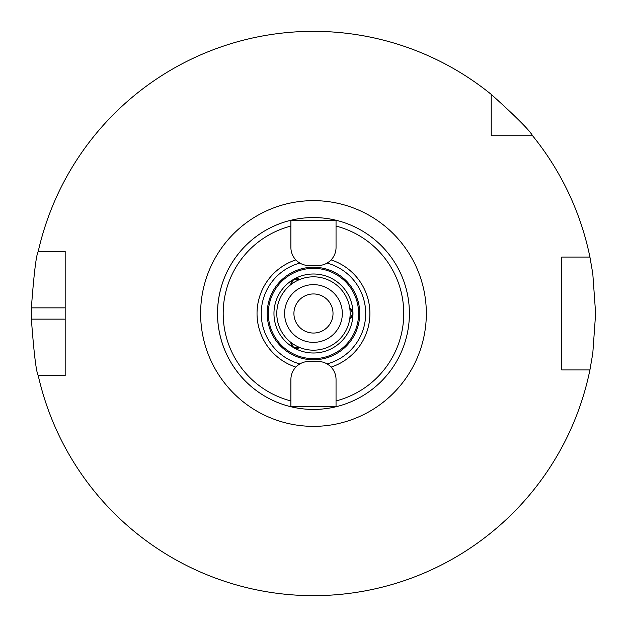 <?xml version="1.0" encoding="UTF-8"?>
<svg xmlns="http://www.w3.org/2000/svg" width="627" height="627" viewBox="0 0 627 627"><rect width="100%" height="100%" fill="white"/><g stroke="black" fill="none" stroke-linecap="round" stroke-linejoin="round"><path stroke-width="0.94" d="M336.041 247.477A18.058 18.058 0 0 1 317.983 265.534L308.954 265.534A18.058 18.058 0 0 1 290.897 247.477L290.897 220.39L336.041 220.39L336.041 247.477M299.871 363.919A52.221 52.221 0 0 1 299.871 263.081L299.197 262.666M327.749 364.334L327.067 363.919A52.221 52.221 0 0 0 327.067 263.081M295.842 259.892A56.43 56.43 0 0 0 295.842 367.108M313.469 409.431A95.931 95.931 0 0 0 408.639 301.407A95.931 95.931 0 0 0 289.486 220.61A95.931 95.931 0 0 0 313.469 409.431A95.931 95.931 0 0 0 408.733 324.786L408.835 323.924A95.931 95.931 0 0 0 408.835 303.068L408.733 302.214A95.931 95.931 0 0 0 275.614 225.352L274.822 225.696A95.931 95.931 0 0 0 256.764 236.128L256.067 236.638A95.931 95.931 0 0 0 256.067 390.355L256.764 390.872A95.931 95.931 0 0 0 313.469 409.431M290.897 379.523A18.058 18.058 0 0 1 308.954 361.465L317.983 361.465A18.058 18.058 0 0 1 336.041 379.523L336.041 406.609L290.897 406.609L290.897 379.523M331.095 367.108A56.43 56.43 0 0 0 331.095 259.892M313.469 358.644A45.144 45.144 0 0 0 357.077 301.814A45.144 45.144 0 0 0 290.897 274.399A45.144 45.144 0 0 0 313.469 358.644M293.718 279.289A5.643 5.643 0 0 1 299.706 279.501L293.718 279.289L290.912 284.572A5.643 5.643 0 0 1 293.718 279.289A39.501 39.501 0 0 0 293.718 347.711A5.643 5.643 0 0 1 290.912 342.42L293.718 347.711L299.706 347.499A5.643 5.643 0 0 1 293.718 347.711A39.501 39.501 0 0 0 352.97 313.5A5.643 5.643 0 0 1 349.795 318.571L352.97 313.5A39.501 39.501 0 0 0 293.718 279.289M349.795 308.421A5.643 5.643 0 0 1 352.97 313.5L349.795 308.421M275.614 401.641L274.822 401.296L275.614 401.641M256.764 390.872L256.067 390.355M256.067 236.638L256.764 236.128M274.822 225.696L275.614 225.352M408.733 302.214L408.835 303.076M408.835 323.924L408.733 324.786M491.231 135.745L491.231 94.379A282.15 282.15 0 0 0 38.231 251.427L65.177 251.427L65.177 375.573L38.231 375.573A282.15 282.15 0 0 0 589.921 369.93L561.768 369.93L561.768 257.07L589.921 257.07A282.15 282.15 0 0 0 532.589 135.745L491.231 135.745M491.231 94.379C515.715 116.426 529.501 130.212 532.589 135.745M589.921 257.07L592.789 273.591L595.626 313.5L592.789 353.401L589.921 369.93M38.231 375.573C36.233 372.219 33.952 353.409 31.374 319.143A282.15 282.15 0 0 1 31.374 307.857C33.952 273.591 36.233 254.781 38.231 251.427M313.469 350.179A36.679 36.679 0 0 0 345.234 295.16A36.679 36.679 0 0 0 281.703 295.16A36.679 36.679 0 0 0 313.469 350.179M313.469 342.358A28.858 28.858 0 0 0 338.462 299.071A28.858 28.858 0 0 0 288.475 299.071A28.858 28.858 0 0 0 313.469 342.358M313.469 333.047A19.547 19.547 0 0 0 330.398 303.727A19.547 19.547 0 0 0 296.54 303.727A19.547 19.547 0 0 0 313.469 333.047M313.469 359.773A46.273 46.273 0 0 0 353.542 290.364A46.273 46.273 0 0 0 273.396 290.364A46.273 46.273 0 0 0 313.469 359.773M336.041 400.919A90.288 90.288 0 0 0 336.041 226.081M290.897 226.081A90.288 90.288 0 0 0 290.897 400.919M313.469 426.36A112.86 112.86 0 0 0 411.21 257.07A112.86 112.86 0 0 0 215.735 257.07A112.86 112.86 0 0 0 313.469 426.36M65.177 319.143L31.374 319.143M65.177 307.857L31.374 307.857"/></g></svg>
